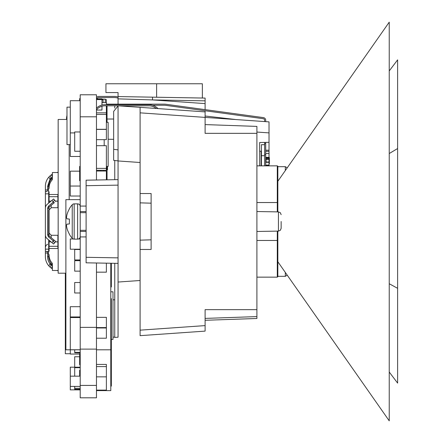<?xml version="1.0" encoding="UTF-8"?>
<svg xmlns="http://www.w3.org/2000/svg" width="443" height="443" viewBox="0 0 443 443"><rect width="100%" height="100%" fill="white"/><g stroke="black" fill="none" stroke-linecap="round" stroke-linejoin="round"><path stroke-width="0.66" d="M202.357 98.036L202.357 83.755L105.938 83.755L105.938 92.57L118.059 92.57L118.059 96.563L118.962 96.58M118.059 96.563L118.059 98.867L118.059 96.563L152.542 97.167L152.492 99.919L118.059 98.867L118.059 99.415M118.059 104.144L118.059 98.867M256.901 316.595L256.901 318.484L205.109 320.289L205.109 318.406L256.901 316.595L256.901 126.405L205.109 124.594L205.109 117.401L205.109 133.343L256.901 133.343M205.109 331.115L205.109 325.605L205.109 331.115L140.099 335.661L140.099 107.339L205.109 111.885L205.109 117.395L269.023 121.875L265.717 121.642L265.717 120.28A2.697 2.697 0 0 0 263.386 117.605L165.931 104.271A13.772 13.772 0 0 0 164.06 104.144L106.386 104.144M256.901 309.657L205.109 309.657L205.109 325.605L140.099 330.151L140.099 299.019M205.109 116L236.13 119.577L205.109 116L205.109 110.744M205.109 109.631L205.109 100.838L152.492 99.919L205.109 103.601M152.542 97.167L205.109 98.08L205.109 100.838M186.929 332.388L140.099 335.661M140.099 155.382L140.099 162.503L118.059 160.959L118.059 337.206L114.754 337.433L114.754 263.314M140.099 107.361L140.099 143.981M118.059 282.041L140.099 280.497L140.099 287.618M118.059 155.382L118.059 144.363M118.059 160.959L118.059 105.794L140.099 107.339M96.469 108.153A12.122 12.122 0 0 1 104.947 104.692L149.02 104.692A12.122 12.122 0 0 1 157.924 108.585L156.213 108.463M242.028 119.987L269.023 121.875L269.023 157.365A0.332 0.332 0 0 1 269.355 157.697L269.355 163.65A0.332 0.332 0 0 1 269.023 163.976L269.023 165.854M152.636 105.246L164.06 105.246A12.67 12.67 0 0 1 165.782 105.362L263.236 118.696A1.595 1.595 0 0 1 264.615 120.28L264.615 121.57L254.531 120.861M269.023 127.39L269.023 132.894L256.901 132.047M259.659 165.854L259.659 142.491L259.659 151.218L261.088 151.218L261.088 165.854M259.659 142.491L269.023 142.325M113.652 160.344L113.652 149.324L113.652 160.344L118.059 160.892M118.059 105.966L113.652 111.398L113.652 149.324L118.059 149.872M118.059 263.375L86.103 262.815L86.103 180.185L118.059 179.625M140.099 202.855L151.113 203.182L151.113 193.536L140.099 193.536M140.099 249.464L151.113 249.464L151.113 239.818L140.099 240.145M151.113 203.182L151.113 239.818M281.144 221.5L281.144 228.344L281.144 221.5M112.998 299.828L114.754 299.795M114.754 179.686L114.754 160.482M114.754 108.059L114.754 105.794M114.754 337.145L112.998 337.117M256.901 240.466L277.29 240.466L277.29 277.146L256.901 277.146M256.901 165.854L277.29 165.854L277.29 202.534L256.901 202.534M277.29 240.466L277.29 231.119M277.29 211.881L277.29 202.534M277.29 276.82L277.839 276.82L277.839 231.108M277.839 211.892L277.839 166.18L277.29 166.18M277.29 240.361L277.839 240.361M277.839 202.639L277.29 202.639M277.29 257.217L277.839 257.217M277.29 259.72L277.839 259.72M277.839 261.758L389.236 420.85L389.236 22.15L277.839 181.242M156.213 108.469A11.02 11.02 0 0 0 149.02 105.794L104.947 105.794A11.02 11.02 0 0 0 96.469 109.775M264.615 142.402L264.615 165.854M100.699 170.306L100.699 171.042M103.457 171.042L103.457 170.306M265.717 165.854L265.717 142.386M264.615 143.593L265.717 143.593M264.615 144.695L261.42 144.695L261.42 165.854M265.717 157.697A0.332 0.332 0 0 1 266.049 157.365L265.717 157.697A0.332 0.332 0 0 1 266.049 157.365L269.023 157.365A0.332 0.332 0 0 1 269.355 157.697L266.049 157.697L266.049 158.162M269.023 163.976L269.023 162.326L266.049 162.326A0.332 0.332 0 0 1 265.717 161.994L269.355 161.994A0.332 0.332 0 0 1 269.023 162.326L269.023 159.353L265.717 159.353A0.332 0.332 0 0 1 266.049 159.02L269.023 159.02A0.332 0.332 0 0 1 269.355 159.353L269.023 159.353L269.023 158.162L265.717 158.162M269.023 165.593A0.332 0.332 0 0 1 269.344 165.854M265.717 165.411A0.332 0.332 0 0 1 266.049 165.078L265.717 165.411A0.332 0.332 0 0 1 266.049 165.078L268.691 165.078A0.332 0.332 0 0 1 269.023 165.411L269.023 162.326M265.717 153.511L269.023 153.511L269.023 151.307L265.717 151.307L269.023 151.307L269.023 150.205L265.717 150.205M96.469 97.327A3.854 3.854 0 0 1 98.939 96.43L114.421 96.43A11.568 11.568 0 0 1 118.059 97.017M118.059 98.185A10.466 10.466 0 0 0 114.421 97.532L98.939 97.532A2.752 2.752 0 0 0 96.469 99.071M389.236 372.026L397.62 383.106L397.62 288.321L389.236 283.741M389.236 153.533L397.62 148.532M397.62 288.321L397.62 59.86L389.236 70.935M49.073 235.897L49.073 209.932L51.277 207.728L57.889 207.728L57.889 194.505L49.073 194.505L49.073 202.75M51.172 207.833L51.172 205.319M55.397 201.116L57.889 201.116M49.073 209.932L49.073 207.102M51.028 201.116L49.073 201.116M58.166 270.479L52.379 270.479L52.379 263.375A12.122 12.122 0 0 1 49.073 255.052L49.073 254.559L48.525 254.559L48.525 251.253L49.073 251.253L49.073 240.25M58.166 172.521L52.379 172.521L52.379 179.625A12.122 12.122 0 0 0 49.073 187.948L49.073 188.441L48.525 188.441L48.525 191.747L49.073 191.747L49.073 194.505M49.073 248.495L57.889 248.495L57.889 235.272L51.277 235.272L49.073 233.068M49.073 246.291L57.889 246.291M57.889 241.884L55.397 241.884L57.889 241.884M49.073 241.884L51.028 241.884M51.172 237.681L51.172 235.167M57.889 196.709L49.073 196.709M48.691 234.364A0.548 0.548 0 0 0 49.018 234.868L49.073 234.895M49.073 247.222L49.018 247.249A0.548 0.548 0 0 0 48.691 247.753M48.691 243.777L49.073 243.606M47.672 244.231A3.854 3.854 0 0 0 45.385 247.753M48.691 251.253L48.691 239.923M47.141 204.378L51.903 200.38L53.326 202.074L48.459 206.156L47.589 208.166L47.589 234.834L48.691 234.834L48.691 209.821M48.691 203.077L48.691 191.747M48.691 188.441L48.691 186.348L47.589 186.348L47.589 189.986L46.903 191.636L45.385 191.636L45.385 207.961M48.525 253.014L47.589 253.014L47.589 256.652L48.691 256.652L48.691 254.559M48.525 251.364L45.385 251.364L45.385 253.014L47.589 253.014L46.903 251.364L48.525 251.364M48.691 256.652A10.798 10.798 0 0 0 50.906 263.203L50.325 264.155L50.004 263.84L48.857 265.922A14.104 14.104 0 0 1 45.385 256.652L45.385 253.014M47.589 256.652A11.9 11.9 0 0 0 50.004 263.84M51.1 265.279L50.07 267.151L51.344 264.842L51.1 265.279L50.325 264.155M48.857 265.922L50.07 267.151L51.344 264.842L50.906 263.203M51.222 263.596L52.379 264.781M52.451 176.751L51.344 178.158L50.906 179.797A10.798 10.798 0 0 0 48.691 186.348M51.222 179.404L52.379 178.219M50.906 179.797L50.325 178.845L50.004 179.16L47.589 186.348M48.525 189.986L45.385 189.986L45.385 186.348A14.104 14.104 0 0 1 48.857 177.078L50.004 179.16M47.589 234.834L48.459 236.844L53.326 240.926L54.428 243.041L53.592 244.038L47.135 238.622A4.962 4.962 0 0 1 45.38 234.845L45.38 208.155A4.962 4.962 0 0 1 47.141 204.373M45.385 189.986L45.385 191.636M45.385 235.039L45.385 251.364M48.691 234.834A1.65 1.65 0 0 0 49.273 236.097L55.718 241.496L53.592 244.038M54.423 240.411L55.602 241.396M54.428 243.041L55.718 241.496M47.589 208.166L48.691 208.166A1.65 1.65 0 0 1 49.278 206.903L54.423 202.589M49.278 206.903L48.459 206.156M48.459 236.844L49.278 236.097M55.718 201.504L53.592 198.962L54.428 199.959L53.326 202.074L54.029 202.916M53.592 198.962L51.903 200.38M58.166 270.695A14.104 14.104 0 0 1 56.715 270.479M52.379 268.835A14.104 14.104 0 0 1 51.377 268.192L52.379 266.376M50.07 267.151L51.377 268.192M51.344 264.842L52.451 266.249M51.238 263.618L51.355 264.859M50.325 178.845L51.1 177.721L51.344 178.158L50.07 175.849L51.377 174.808A14.104 14.104 0 0 1 52.379 174.165M56.715 172.521A14.104 14.104 0 0 1 58.166 172.305M51.1 177.721L50.07 175.849L48.857 177.078M49.073 199.383L48.691 199.212M48.691 195.236A0.548 0.548 0 0 0 49.018 195.74L49.073 195.767M49.073 208.094L49.018 208.121A0.548 0.548 0 0 0 48.691 208.625M69.379 223.948L69.379 219.052L69.379 223.948L66.976 224.158A25.107 9.574 174.6 0 0 66.494 225.426A25.107 23.108 167.1 0 0 66.976 228.366A25.273 25.179 90 0 0 69.379 234.098L69.379 234.336A25.279 25.279 0 0 0 72.237 238.262A2.58 2.58 0 0 0 74.169 239.131L77.625 239.131A2.58 2.58 0 0 0 80.205 236.551L80.205 206.449A2.58 2.58 0 0 0 77.625 203.869L77.625 239.131M72.237 238.262L72.237 204.738A25.279 25.279 0 0 0 69.379 208.664L69.379 208.902A25.273 25.179 90 0 0 66.976 214.633A25.107 23.108 12.9 0 0 66.494 217.574A25.107 9.574 5.4 0 0 66.976 218.842L69.379 219.052M72.237 204.738A2.58 2.58 0 0 1 74.169 203.869L74.169 239.131M80.205 221.5L80.205 397.637M86.103 212.684L80.205 212.684M66.982 115.435A25.273 25.179 90 0 0 66.976 115.457A25.107 23.108 12.9 0 0 66.494 118.403A25.107 9.574 5.4 0 0 66.871 119.466M107.04 105.794L107.04 122.323M107.04 166.402L107.04 179.819M106.386 122.323L108.142 122.323L108.142 166.402L106.386 166.402M80.205 397.808L96.469 397.808L80.205 397.808L96.469 397.808L96.469 262.998M96.469 116.814L80.205 116.814L80.205 94.774L96.469 94.774L96.469 180.002M80.205 116.814L80.205 211.582L86.103 211.582M86.103 231.418L80.205 231.418M65.331 273.198L65.331 309.657L65.88 309.657M69.186 144.612L69.186 199.643L69.186 144.612M80.205 98.634L79.657 98.634L79.657 99.736L80.205 99.736M79.657 99.736L79.657 100.705M74.695 349.809L74.695 352.744L80.205 352.744M65.88 297.02L65.331 297.02M80.205 349.765L70.287 349.765L70.287 317.542L80.205 317.542M80.205 353.735L79.657 353.735L79.657 364.75L80.205 364.75M79.657 370.259L80.205 370.259L79.657 370.259L79.657 376.157M65.331 309.657L65.331 353.735L70.287 353.735M80.205 100.705L70.287 100.705L70.287 156.484L80.205 156.484M80.205 166.402L79.657 166.402L79.657 180.727L80.205 180.727M70.287 349.809L70.287 354.051L79.657 354.051M80.205 349.809L65.88 349.809L65.88 199.643L80.205 199.643M80.205 186.032L70.287 186.032L70.287 171.159L79.657 171.159M70.287 186.032L70.287 196.033L80.205 196.033M80.205 316.95L70.287 316.95L70.287 306.7L80.205 306.7M80.205 386.407L70.287 386.407L70.287 389.862L80.205 389.862M80.205 367.23L70.287 367.186L70.287 376.157L80.205 376.157M70.287 376.157L70.287 386.407M80.205 249.215L70.287 249.215L70.287 238.965L73.256 238.965M78.538 238.965L80.205 238.965M70.287 144.612L66.982 144.612L66.982 107.145L70.287 107.145M74.695 352.744L80.205 352.905M74.695 376.157L74.695 367.684L80.205 367.684M74.695 386.407L74.695 388.345L80.205 388.345M74.695 367.23L74.695 356.765L79.657 356.765M74.695 388.345L74.695 389.27L80.205 389.27M74.695 352.357L80.205 352.357M80.205 259.958L74.695 259.958L74.695 249.492L80.205 249.492M80.205 271.155L74.695 271.155L74.695 260.689L80.205 260.689M80.205 292.989L74.695 292.989L74.695 282.518L80.205 282.518M80.205 151.251L74.695 151.251L74.695 131.97L80.205 131.97M70.287 132.928L74.695 132.928M101.979 102.588L106.386 102.588L106.386 99.642L105.284 99.642M96.469 114.427L106.386 114.427L106.386 112.838L96.469 112.838M106.386 112.838L106.386 105.794M106.386 104.692L106.386 102.588M106.386 114.427L106.386 129.301L96.469 129.301M96.469 99.193L105.284 99.193L105.284 102.588M96.469 390.621L110.794 390.621L110.794 349.809L96.469 349.809M103.081 102.588L103.081 99.874L101.979 99.874M111.343 263.258L111.343 286.981L110.794 286.981M104.183 145.697L104.183 139.661M107.488 166.402L107.488 169.824L107.04 169.824M101.979 99.193L101.979 98.839L96.591 98.839M96.469 327.97L106.386 327.97L106.386 338.219L96.469 338.219M96.469 99.575L101.979 99.575L101.979 105.063M96.469 110.047L101.979 110.047L101.979 106.204M110.794 291.804L112.998 291.804L112.998 339.41L111.343 339.41M110.794 342.716L111.343 342.716L111.343 298.637L110.794 298.637M110.794 386.13L111.343 386.13L111.343 342.716M96.469 129.411L106.386 129.411L106.386 139.661L96.469 139.661M96.469 168.373L106.386 168.373L106.386 170.306L96.469 170.306M111.343 351.676L110.794 351.676M96.469 364.428L106.386 364.428L106.386 366.594L96.469 366.594M96.469 376.843L106.386 376.843L106.386 390.111L96.469 390.111M106.386 168.373L106.386 145.697L96.469 145.697M96.469 317.338L106.386 317.338L106.386 327.582L96.469 327.582M106.386 263.17L106.386 272.163L96.469 272.163M106.386 376.843L106.386 366.594M110.794 349.809L110.794 263.247M96.469 171.042L106.386 171.042L106.386 179.83M65.88 273.198L58.166 273.198L58.166 119.466L66.982 119.466M156.623 97.238L156.623 83.755M140.099 112.849L205.109 117.395M261.42 157.542L261.088 157.542M261.088 152.796L261.42 152.796M118.059 257.865L86.103 257.305M118.059 185.135L86.103 185.695M281.144 214.656L280.341 212.706L278.437 211.898L278.437 231.102L256.901 231.473M107.04 119.017L113.652 119.017M277.839 259.52L277.29 259.52M265.717 154.613L264.615 154.613M264.615 155.714L261.42 155.714M269.355 159.353A0.332 0.332 0 0 0 269.023 159.02L269.023 157.365M269.023 163.65L269.355 163.65M265.717 159.353A0.332 0.332 0 0 1 266.049 159.02L266.049 162.326A0.332 0.332 0 0 1 265.717 161.994M269.023 165.411L268.691 165.078A0.332 0.332 0 0 1 269.023 165.411M268.691 165.854L268.691 165.411L266.049 165.411L266.049 165.854M277.839 276.321L285.331 276.321L285.331 272.462M285.331 170.538L285.331 166.679L287.214 167.853M45.385 249.16L48.691 249.16M51.903 242.62L54.035 240.084M48.691 193.84L45.385 193.84M52.379 176.624L51.377 174.808M80.205 206.073L86.103 206.073M86.103 236.927L80.205 236.927M80.205 327.377L96.469 327.377M80.205 349.117L96.469 349.117M96.469 385.416L80.205 385.416M278.437 231.102L280.341 230.294L281.144 228.344M278.437 211.898L256.901 211.527M108.142 139.235L113.652 139.329M285.331 276.321L287.214 275.147M277.839 166.679L285.331 166.679M74.169 203.869L77.625 203.869M86.103 230.316L80.205 230.316"/></g></svg>
